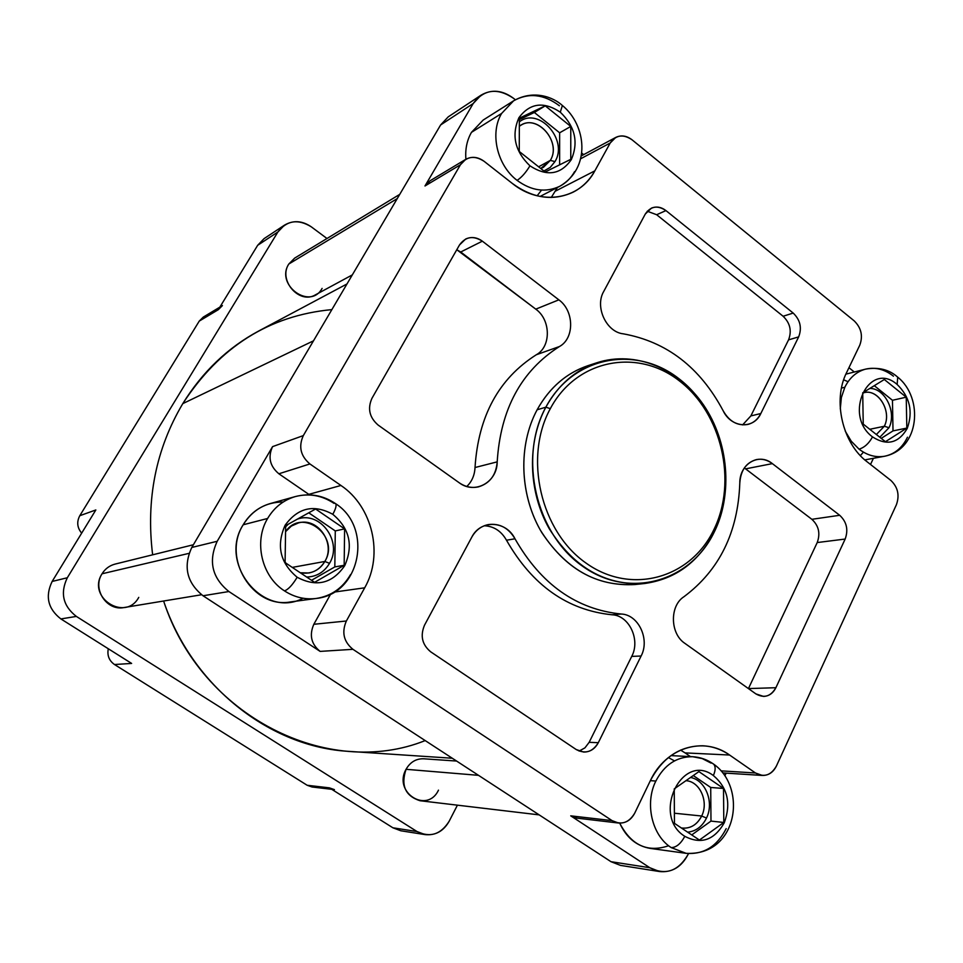 <?xml version="1.0" encoding="UTF-8"?>
<svg xmlns="http://www.w3.org/2000/svg" width="963" height="963" viewBox="0 0 963 963"><rect width="100%" height="100%" fill="white"/><g stroke="black" fill="none" stroke-linecap="round" stroke-linejoin="round"><path stroke-width="1.44" d="M346.969 283.965L258.878 330.911C227.822 347.559 202.471 371.802 182.789 403.629L313.481 340.83L182.789 403.629C155.898 448.999 145.846 499.388 152.636 554.82C145.846 499.388 155.898 448.999 182.789 403.629C219.72 346.788 269.411 315.455 331.862 309.617M425.189 740.583C328.527 779.392 201.255 716.905 163.614 601.008C192.082 686.258 270.158 747.252 349.196 751.393L452.297 758.242M639.817 583.891C600.202 588.357 567.52 571.252 541.784 532.575C519.635 495.524 517.853 445.508 537.113 409.793L545.852 407.18C558.203 384.911 575.296 370.081 597.132 362.666C635.062 350.327 678.686 368.396 703.652 405.122C728.654 441.836 733.072 493.634 714.245 532.045C738.838 482.511 722.623 412.068 678.891 378.664C635.544 344.549 572.841 356.37 545.852 407.18L550.318 408.649C576.452 359.331 637.289 347.787 679.384 380.903C721.889 413.332 737.646 481.801 713.739 529.903C737.646 481.801 721.889 413.332 679.384 380.903C637.289 347.787 576.452 359.331 550.318 408.649C523.511 457.473 540.616 531.383 585.986 563.042C630.982 595.435 690.483 578.45 713.739 529.903L714.245 532.045L713.739 529.903C690.483 578.45 630.982 595.435 585.986 563.042C540.616 531.383 523.511 457.473 550.318 408.649L545.852 407.18C518.178 457.485 535.825 533.695 582.627 566.268C629.032 599.612 690.315 582.037 714.245 532.045C698.813 561.983 675.581 579.136 644.572 583.518C605.39 585.745 573.599 567.436 549.187 528.615C528.157 491.467 526.93 442.414 545.852 407.18L537.113 409.793C518.299 444.725 519.502 493.345 540.363 530.156C564.595 568.615 596.181 586.744 635.111 584.529L644.572 583.518M896.685 376.316L897.733 377.171L897.143 384.466C909.879 396.9 913.249 411.55 907.23 428.427C898.539 443.269 886.959 446.098 872.502 436.901C868.951 443.437 864.461 447.518 859.056 449.155C867.206 455.379 875.74 457.738 884.636 456.233C875.74 457.738 867.206 455.379 859.056 449.155L851.256 441.21L845.261 431.159L851.256 441.21L859.056 449.155C864.461 447.518 868.951 443.437 872.502 436.901C886.959 446.098 898.539 443.269 907.23 428.427C913.249 411.55 909.879 396.9 897.143 384.466C869.108 359.789 842.685 414.909 872.502 436.901C842.685 414.909 869.108 359.789 897.143 384.466L897.733 377.171L896.685 376.316M907.459 437.214C902.355 447.759 894.747 454.103 884.636 456.233L864.81 459.893M845.875 374.15L865.593 369.13C856.54 371.61 849.619 377.64 844.828 387.246L841.361 397.563L840.29 408.938L841.361 397.563L844.828 387.246L841.469 388.065L844.828 387.246C849.619 377.64 856.54 371.61 865.593 369.13C875.319 366.903 884.6 369.25 893.447 376.184M471.449 132.364L483.149 120.074L513.604 100.814L501.627 113.441C489.625 133.087 497.064 165.287 517.083 180.37C521.525 177.493 525.81 172.642 529.951 165.829C514.964 151.42 511.257 135.41 518.864 117.787C529.843 103.029 543.662 101.163 560.297 112.19C543.662 101.163 529.843 103.029 518.864 117.787C511.257 135.41 514.964 151.42 529.951 165.829C546.876 176.795 560.647 174.748 571.264 159.702C578.751 142.283 575.092 126.454 560.297 112.19L562.38 105.485L561.778 105.003L562.38 105.485L560.297 112.19C575.092 126.454 578.751 142.283 571.264 159.702C560.647 174.748 546.876 176.795 529.951 165.829C525.81 172.642 521.525 177.493 517.083 180.37C531.468 190.879 545.684 192.865 559.72 186.304C545.684 192.865 531.468 190.879 517.083 180.37C497.064 165.287 489.625 133.087 501.627 113.441L471.449 132.364C466.947 140.273 465.093 149.229 465.911 159.244C465.093 149.229 466.947 140.273 471.449 132.364L501.627 113.441L513.604 100.814C528.591 92.472 543.842 94.121 559.383 105.749M574.586 171.643C570.939 178.119 565.979 183.018 559.72 186.304L540.087 196.452M670.958 755.606L692.686 756.713C676.736 756.605 664.458 764.718 655.851 781.053C644.524 803.455 651.927 835.475 671.223 847.609C676.279 847.5 680.805 843.732 684.801 836.329C651.241 815.673 681.924 751.682 713.366 775.54C681.924 751.682 651.241 815.673 684.801 836.329C701.088 844.72 714.245 840.205 724.272 822.775C731.278 803.455 727.655 787.71 713.366 775.54C715.653 770.292 715.738 766.488 713.619 764.128L712.74 763.515L713.619 764.128C715.738 766.488 715.653 770.292 713.366 775.54C727.655 787.71 731.278 803.455 724.272 822.775C714.245 840.205 701.088 844.72 684.801 836.329C680.805 843.732 676.279 847.5 671.223 847.609L686.15 853.338L671.223 847.609C651.927 835.475 644.524 803.455 655.851 781.053L650.362 780.644L655.851 781.053C664.458 764.718 676.736 756.605 692.686 756.713L702.208 758.579L711.055 763.093M726.186 828.625C717.038 846.441 703.7 854.687 686.15 853.338L650.242 848.403C636.543 846.044 626.359 837.617 619.703 823.112C631.271 845.345 647.581 852.881 668.635 845.743M316.358 598.444C360.92 593.846 373.018 527.399 335.678 503.721C323.267 495.319 309.845 492.924 295.412 496.547C283.543 500.026 274.286 507.332 267.618 518.467C274.286 507.332 283.543 500.026 295.412 496.547L270.182 503.577C258.662 506.959 249.658 514.025 243.182 524.787L267.618 518.467C253.546 541.615 261.647 576.476 284.446 590.861C288.202 589.597 292.451 585.059 297.17 577.258C280.137 563.018 276.104 545.696 285.096 525.28C297.94 507.645 313.842 503.998 332.789 514.302C313.842 503.998 297.94 507.645 285.096 525.28C276.104 545.696 280.137 563.018 297.17 577.258C316.478 587.442 332.319 583.578 344.718 565.666C353.553 545.515 349.581 528.398 332.789 514.302C335.726 508.921 336.689 505.394 335.678 503.721L335.16 503.36L335.678 503.721C336.689 505.394 335.726 508.921 332.789 514.302C349.581 528.398 353.553 545.515 344.718 565.666C332.319 583.578 316.478 587.442 297.17 577.258C292.451 585.059 288.202 589.597 284.446 590.861C294.425 597.313 305.066 599.841 316.358 598.444C305.066 599.841 294.425 597.313 284.446 590.861C261.647 576.476 253.546 541.615 267.618 518.467L243.182 524.787C221.659 558.251 253.04 608.965 290.405 601.947L316.358 598.444C331.284 596.037 342.684 588.08 350.556 574.562M884.323 426.26L869.758 429.281L884.323 426.26L876.366 434.518L884.323 426.26L889.005 427.692L884.323 426.26C892.099 411.418 878.268 388.486 863.98 392.699L862.716 393.06C877.173 387.234 892.436 410.816 884.323 426.26M879.821 437.25L889.005 427.692C896.878 412.405 885.214 388.366 869.866 388.414C885.214 388.366 896.878 412.405 889.005 427.692L879.821 437.25M550.33 160.388L538.618 166.816L550.33 160.388L540.761 168.501L543.385 167.357L550.33 160.388L554.965 161.603L550.33 160.388C561.754 142.392 537.763 113.803 520.706 125.359L519.334 126.285C535.982 112.478 562.248 141.597 550.33 160.388M543.914 171.005L550.234 167.393L554.965 161.603C568.627 140.02 538.75 106.387 519.346 121.88C538.75 106.387 568.627 140.02 554.965 161.603L550.234 167.393L543.914 171.005M701.678 816.022L674.389 813.217L701.678 816.022C696.971 825.002 690.194 828.987 681.359 827.975L682.382 828.12C690.808 828.613 697.248 824.593 701.678 816.022L706.493 818.056L701.678 816.022C708.937 801.746 699.92 781.402 685.957 780.68C699.92 781.402 708.937 801.746 701.678 816.022M687.63 832.176C695.924 831.286 702.22 826.579 706.493 818.056C714.353 802.42 705.614 780.126 690.531 777.466C705.614 780.126 714.353 802.42 706.493 818.056C702.22 826.579 695.924 831.286 687.63 832.176M324.832 561.465L292.271 567.4L324.832 561.465C319.006 570.734 310.832 574.502 300.3 572.768L308.822 572.985C315.78 571.649 321.112 567.809 324.832 561.465L329.527 563.331L324.832 561.465C335.955 543.626 318.067 517.203 298.53 522.897L291.332 526.087L285.566 531.672C302.286 506.863 340.505 536.259 324.832 561.465M285.096 561.983L285.867 563.102L285.096 561.983M306.691 577.054C316.622 576.717 324.23 572.13 329.527 563.331C342.828 542 320.402 510.775 297.495 519.081C320.402 510.775 342.828 542 329.527 563.331C324.23 572.13 316.622 576.717 306.691 577.054M399.741 194.37L294.666 258.108L288.804 264.031L397.25 198.595L288.804 264.031C277.922 280.137 299.361 304.777 315.443 294.834L352.302 274.9M456.618 761.059L423.66 758.784C416.076 758.591 410.202 762.106 406.049 769.305L478.515 775.335L406.049 769.305C400.644 785.483 405.291 795.956 419.976 800.722L539.172 814.879M193.394 544.745L115.103 564.089C109.529 565.558 105.172 568.784 102.054 573.779L189.037 553.352L102.054 573.779C92.027 588.85 106.688 611.264 124.022 607.545L201.568 594.749M456.787 249.73L460.711 252.005L482.355 241.171C476.793 237.187 471.208 236.489 465.586 239.077L459.495 244.975L371.935 398.345C367.385 408.613 369.443 417.509 378.122 425.056L459.182 482.74C465.285 486.929 471.726 488.301 478.479 486.857C489.866 483.366 496.101 475.036 497.197 461.855L475.024 467.524C474.651 475.204 471.918 481.524 466.814 486.471C471.918 481.524 474.651 475.204 475.024 467.524L497.197 461.855C500.483 409.311 521.236 370.863 559.455 346.524L536.307 354.757C498.738 378.615 478.31 416.209 475.024 467.524C478.31 416.209 498.738 378.615 536.307 354.757L559.455 346.524C574.658 338.326 574.249 310.82 558.853 299.842L535.777 309.147C550.896 319.836 551.257 346.704 536.307 354.757C551.257 346.704 550.896 319.836 535.777 309.147L558.853 299.842L482.355 241.171L460.711 252.005L535.777 309.147L456.787 249.73M739.801 483.053C738.031 532.286 719.421 570.18 683.971 596.711C669.526 605.811 670.019 633.678 684.874 643.356L755.895 693.902L763.515 696.418C768.968 696.177 773.084 693.276 775.889 687.714L748.42 688.581L775.889 687.714L845.165 539.051L817.214 542.554L748.72 687.979L817.214 542.554L845.165 539.051C848.511 529.746 846.682 521.814 839.7 515.289L811.869 519.31C818.743 525.702 820.524 533.442 817.214 542.554C820.524 533.442 818.743 525.702 811.869 519.31L839.7 515.289L772.362 463.624L745.591 468.861L811.869 519.31L745.591 468.861L772.362 463.624C767.367 459.905 762.07 458.544 756.497 459.568C746.265 462.445 740.703 470.269 739.801 483.053C739.524 463.841 758.952 452.466 772.362 463.624L839.7 515.289C846.682 521.814 848.511 529.746 845.165 539.051L775.889 687.714C770.797 696.454 764.14 698.512 755.895 693.902L684.874 643.356C670.019 633.678 669.526 605.811 683.971 596.711C719.421 570.18 738.031 532.286 739.801 483.053M744.327 467.97L745.591 468.861L744.327 467.97M645.294 214.039L603.693 291.512C594.604 306.908 606.377 332.175 623.326 333.836C666.757 341.721 700.029 367.36 723.153 410.756C729.328 421.529 737.526 426.091 747.721 424.466C753.475 423.01 757.833 419.362 760.83 413.524L750.863 415.92L742.605 424.9L750.863 415.92L760.83 413.524L798.664 336.881L788.553 339.867L750.863 415.92L788.553 339.867L798.664 336.881C802.083 327.865 800.265 319.933 793.199 313.071L783.112 316.249C790.142 323.05 791.947 330.911 788.553 339.867C791.947 330.911 790.142 323.05 783.112 316.249L793.199 313.071L665.951 210.596L656.658 214.725L783.112 316.249L656.658 214.725L665.951 210.596C661.172 206.961 656.333 206.142 651.433 208.14L645.294 214.039C650.675 206.178 657.56 205.023 665.951 210.596L793.199 313.071C800.265 319.933 802.083 327.865 798.664 336.881L760.83 413.524C753.68 429.57 731.29 428.102 723.153 410.756C700.029 367.36 666.757 341.721 623.326 333.836C606.377 332.175 594.604 306.908 603.693 291.512L645.294 214.039M647.256 211.222L656.658 214.725L647.256 211.222M506.49 540.219C532.274 585.36 567.448 610.217 612.011 614.779L621.243 614.033C576.392 609.423 540.977 584.336 514.988 538.786L506.49 540.219L514.988 538.786C508.548 527.88 499.653 523.138 488.313 524.582C481.163 526.087 475.65 530.288 471.786 537.161L424.527 625.168C420.061 635.809 422.119 644.692 430.702 651.831L576.211 749.539L583.626 752.055C590.03 752.091 594.929 748.973 598.312 742.69L589.163 742.317L584.914 747.878L579.112 751.068L584.914 747.878L589.163 742.317L598.312 742.69L641.105 656.02L631.728 656.393L589.163 742.317L631.728 656.393L641.105 656.02C650.097 639.3 638.433 614.538 621.243 614.033L612.011 614.779C629.092 615.285 640.672 639.829 631.728 656.393C640.672 639.829 629.092 615.285 612.011 614.779C567.448 610.217 532.274 585.36 506.49 540.219C501.242 531.022 493.826 526.207 484.233 525.762C493.826 526.207 501.242 531.022 506.49 540.219M288.262 524.209L285.638 526.809L288.262 524.209M519.346 119.617L534.345 112.466L545.251 105.846L519.358 118.184L519.262 151.468L545.166 172.004L570.782 159.316L570.77 126.442L559.635 132.798L559.623 164.842L559.635 132.798L570.77 126.442L545.251 105.846L534.345 112.466L559.635 132.798L534.345 112.466L519.346 119.617M315.599 509.006L285.662 525.654L285.084 562.585L314.576 582.338L344.164 565.293L334.823 566.906L311.531 580.292L334.823 566.906L344.164 565.293L344.61 528.88L335.28 530.926L334.823 566.906L335.28 530.926L344.61 528.88L315.599 509.006L344.61 528.88L344.164 565.293L314.576 582.338L285.084 562.585L285.662 525.654L315.599 509.006M308.762 512.81L335.28 530.926L308.762 512.81M884.323 379.494L862.716 392.82L863.233 424.105L885.442 441.704L906.821 428.09L893.014 430.894L881.229 438.37L893.014 430.894L906.821 428.09L906.231 397.177L892.46 400.283L893.014 430.894L892.46 400.283L906.231 397.177L884.323 379.494L906.231 397.177L906.821 428.09L885.442 441.704L863.233 424.105L862.716 392.82L884.323 379.494M874.284 385.682L892.46 400.283L874.284 385.682M698.909 771.604L674.244 788.89L674.449 823.341L699.415 840.061L723.803 822.462L710.983 821.102L691.735 834.921L710.983 821.102L723.803 822.462L723.514 788.456L710.718 787.469L710.983 821.102L710.718 787.469L723.514 788.456L698.909 771.604L723.514 788.456L723.803 822.462L699.415 840.061L674.449 823.341L674.244 788.89L698.909 771.604M693.276 775.552L710.718 787.469L693.276 775.552M295.412 496.547C309.063 493.068 321.931 495.343 334.029 503.372M519.358 118.184L545.251 105.846L570.77 126.442L570.782 159.316L545.166 172.004L519.262 151.468L519.358 118.184M610.987 861.692L649.808 867.723L570.734 815.842L649.808 867.723L610.987 861.692L203.024 595.76C186.75 582.627 183.006 566.533 191.793 547.466L440.609 124.973L473.194 103.535L424.984 185.979L473.194 103.535L481.031 95.181C491.575 89.053 502.409 90.101 513.532 98.31L515.349 99.767L513.532 98.31C497.329 87.501 483.883 89.246 473.194 103.535L440.609 124.973L191.793 547.466L217.205 541.278L191.793 547.466C183.006 566.533 186.75 582.627 203.024 595.76L228.905 591.535C212.041 577.86 208.14 561.104 217.205 541.278L272.565 446.627L303.321 435.601C298.374 446.567 300.564 456.017 309.905 463.949C300.564 456.017 298.374 446.567 303.321 435.601L272.565 446.627C267.762 457.148 269.869 466.2 278.873 473.784L309.905 463.949L340.938 485.472L309.905 463.949L278.873 473.784L309.544 494.862L308.81 494.356L340.938 485.472C372.621 506.598 383.768 554.688 364.688 587.815L346.367 621.003C341.492 632.294 343.683 641.731 352.94 649.315L612.083 820.632L570.734 815.842L612.083 820.632C621.376 825.387 628.923 822.871 634.749 813.097L650.302 780.776C665.565 747.613 703.496 735.949 729.593 755.028L685.078 752.897L690.459 756.605L685.078 752.897L729.593 755.028L755.474 772.988L721.082 770.857L755.474 772.988C764.104 777.647 771.074 775.335 776.395 766.042C773.205 772.398 768.522 775.528 762.347 775.444L755.474 772.988L729.593 755.028C721.287 749.322 712.319 746.241 702.677 745.783C680.071 745.807 662.604 757.472 650.302 780.776L634.749 813.097C631.006 820.151 625.601 823.461 618.535 823.028L612.083 820.632L352.94 649.315L320.137 651.397L228.905 591.535L320.125 651.397C311.205 644.139 309.111 635.099 313.83 624.289L330.67 594.087L313.83 624.289C309.111 635.099 311.205 644.139 320.137 651.397L352.94 649.315C343.683 641.731 341.492 632.294 346.367 621.003L313.83 624.289L346.367 621.003L364.688 587.815L334.378 592.052L364.688 587.815C383.768 554.688 372.621 506.598 340.938 485.472L308.81 494.356L278.873 473.784C269.869 466.2 267.762 457.148 272.565 446.627L217.205 541.278C208.14 561.104 212.041 577.86 228.905 591.535L203.024 595.76L610.987 861.692L620.497 865.388L659.583 871.551L649.808 867.723C665.589 875.68 678.373 871.214 688.136 854.35L688.485 853.591L688.136 854.35C681.539 866.989 672.03 872.719 659.583 871.551M303.02 598.24C263.922 619.329 217.927 563.752 243.182 524.787C252.715 509.62 266.077 502.024 283.242 502M583.662 154.634L581.616 152.985L583.662 154.634M551.269 197.475L557.445 187.484L551.269 197.475M541.555 190.084L537.137 195.802M870.516 464.467L873.405 458.316L870.516 464.467M854.313 372.007L848.945 367.697L854.313 372.007M843.66 379.819L848.054 381.709M863.45 452.153L860.356 455.619M724.886 775.781L726.126 773.145L724.886 775.781M685.078 752.897L680.54 750.093L685.078 752.897M668.382 757.568L674.485 760.878M854.157 320.835C861.295 327.841 863.161 335.979 859.754 345.223L846.573 372.633C832.501 400.283 842.384 443.293 867.049 461.746L890.811 480.381C897.889 487.134 899.755 495.247 896.397 504.732C899.755 495.247 897.889 487.134 890.811 480.381L867.049 461.746C842.384 443.293 832.501 400.283 846.573 372.633L859.754 345.223C863.161 335.979 861.295 327.841 854.157 320.835L632.065 139.816C623.205 133.845 615.923 134.904 610.217 142.993L580.581 158.811L610.217 142.993L615.718 137.444C621.147 134.856 626.588 135.651 632.065 139.816L854.157 320.835M570.734 815.842L576.993 818.141L618.535 823.028M465.671 159.377L430.076 180.779L424.984 185.979L460.434 164.757L465.671 159.377C471.726 156.15 477.877 156.788 484.112 161.315L512.304 183.427C532.84 198.414 553.087 201.339 573.057 192.203C582.278 187.472 589.537 180.346 594.833 170.86L555.398 191.143L594.833 170.86L610.217 142.993L594.833 170.86C579.774 199.81 540.592 206.419 512.304 183.427L484.112 161.315C474.578 155.139 466.682 156.295 460.434 164.757L424.984 185.979M303.321 435.601L460.434 164.757L303.321 435.601M334.426 789.636L329.406 787.854L392.904 827.795L329.406 787.854L307.161 785.266L312.06 787L331.741 789.311M219.865 307.125L203.265 317.104L199.257 321.088L218.288 309.701L257.675 245.288L218.288 309.701L222.405 305.596M52.146 581.447L95.843 509.957L79.797 515.711C76.546 521.862 77.172 527.676 81.662 533.153C77.172 527.676 76.546 521.862 79.797 515.711L199.257 321.088L79.797 515.711L95.843 509.957L52.146 581.447C44.996 596.314 47.909 608.809 60.886 618.932C47.909 608.809 44.996 596.314 52.146 581.447L67.326 577.752L52.146 581.447M131.618 663.423L60.886 618.932L76.354 616.416C62.992 605.968 59.995 593.076 67.326 577.752C59.995 593.076 62.992 605.968 76.354 616.416L60.886 618.932L131.618 663.435L114.489 664.518L131.618 663.435M307.161 785.266L114.489 664.518C109.096 660.678 107.025 655.418 108.289 648.749C107.025 655.418 109.096 660.678 114.489 664.518L307.161 785.266L329.406 787.854M392.904 827.795L417.015 831.538L76.354 616.416L417.015 831.538L392.904 827.795L400.825 830.78L425.116 834.608L417.015 831.538C430.076 837.894 440.777 834.488 449.119 821.331C443.474 831.201 435.481 835.631 425.116 834.608M457.425 805.164L449.119 821.331L457.425 805.164M776.395 766.042L896.397 504.732L776.395 766.042M459.495 244.975C465.526 236.645 473.146 235.369 482.355 241.171L558.853 299.842C574.249 310.82 574.658 338.326 559.455 346.524C521.236 370.863 500.483 409.311 497.197 461.855C497.281 482.198 474.867 494.753 459.182 482.74L378.122 425.056C369.443 417.509 367.385 408.613 371.935 398.345L459.495 244.975M514.988 538.786C540.977 584.336 576.392 609.423 621.243 614.033C638.433 614.538 650.097 639.3 641.105 656.02L598.312 742.69C592.606 751.983 585.239 754.27 576.211 749.539L430.702 651.831C422.119 644.692 420.061 635.809 424.527 625.168L471.786 537.161C480.561 519.346 506.153 520.526 514.988 538.786M597.132 362.666L588.08 365.627C566.376 372.994 549.392 387.704 537.113 409.793C550.403 386.043 568.904 370.875 592.642 364.279M481.031 95.181L448.228 116.86L440.609 124.973M326.987 238.499L311.242 226.799C297.928 218.685 286.818 220.407 277.886 231.987L67.326 577.752L277.886 231.987L257.675 245.288L277.886 231.987L284.41 225.186C293.161 220.058 302.105 220.599 311.242 226.799L326.987 238.499M138.756 597.385C125.431 622.146 86.598 597.481 102.054 573.779M438.478 790.154C427.163 814.204 392.88 792.441 406.049 769.305M322.099 288.394C310.291 310.447 275.081 284.964 288.804 264.031M218.288 309.701L199.257 321.088M284.41 225.186L264.055 238.643L257.675 245.288M865.593 369.13C878.521 366.879 889.234 369.563 897.733 377.171C923.686 397.767 919.954 449.107 884.636 456.233M513.604 100.814C533.731 89.342 553.304 97.191 562.38 105.485C586.311 125.058 591.33 167.971 559.72 186.304M692.686 756.713C700.318 757.171 707.287 759.651 713.619 764.128C747.156 787.156 738.272 855.987 686.15 853.338M722.816 772.928L762.347 775.444M581.171 155.97L615.718 137.444"/></g></svg>
